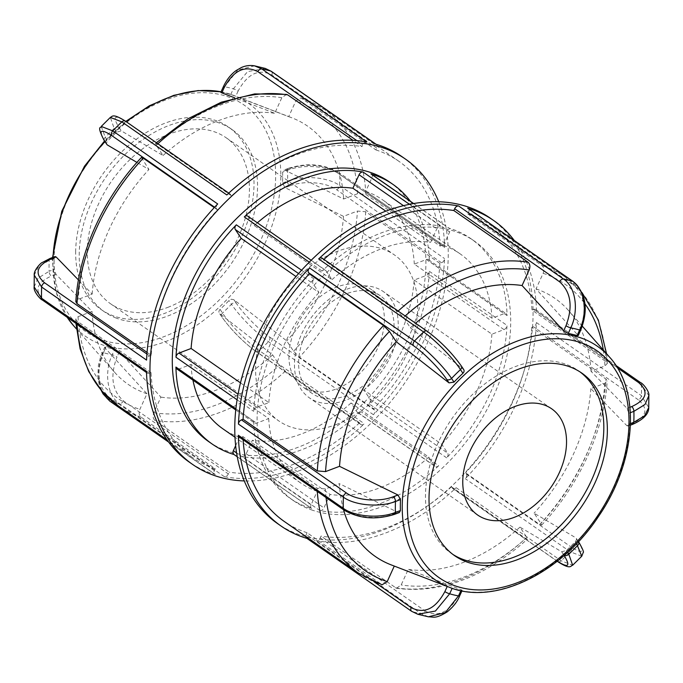 <?xml version="1.0" encoding="UTF-8"?>
<svg xmlns="http://www.w3.org/2000/svg" width="683" height="683" viewBox="0 0 683 683"><rect width="100%" height="100%" fill="white"/><g stroke="black" fill="none" stroke-linecap="round" stroke-linejoin="round"><path stroke-width="0.51" stroke-dasharray="3.42 2.56" d="M247.809 216.152A3.722 2.544 -55.1 0 1 248.279 216.631L254.23 225.552L331.964 279.689L326.013 270.767A3.722 2.544 124.9 0 0 325.543 270.28A3.722 2.544 124.9 0 0 322.043 271.049A158.191 108.29 -55.1 0 1 440.783 226.15A3.722 2.544 124.9 0 0 436.796 228.882L430.649 242.371L385.801 211.149M371.458 174.165A3.722 2.544 -55.1 0 1 371.902 177.836L365.755 191.334L443.489 245.462L449.636 231.972A3.722 2.544 124.9 0 0 449.201 228.301A3.722 2.544 124.9 0 0 448.68 228.054A158.191 108.29 -55.1 0 1 470.766 238.58A158.191 108.29 -55.1 0 1 507.085 315.597A3.722 2.544 124.9 0 0 506.231 313.787A3.722 2.544 124.9 0 0 504.131 313.651L492.033 318.227L414.299 264.09L426.397 259.514A3.722 2.544 -55.1 0 1 428.497 259.651A3.722 2.544 -55.1 0 1 429.351 261.469A158.191 108.29 124.9 0 0 410.389 201.272M389.498 181.985A158.191 108.29 -55.1 0 1 396.422 360.615A158.191 108.29 -55.1 0 1 227.84 451.224A158.191 108.29 -55.1 0 1 208.699 441.619M235.652 445.666L239.511 437.197L317.245 491.325L311.098 504.822A3.722 2.544 124.9 0 0 311.542 508.494A3.722 2.544 124.9 0 0 312.063 508.741A158.191 108.29 -55.1 0 1 309.117 507.819A158.191 108.29 -55.1 0 1 289.968 498.214A158.191 108.29 -55.1 0 1 253.649 421.198A3.722 2.544 124.9 0 0 254.503 423.008A3.722 2.544 124.9 0 0 256.603 423.144L268.701 418.568L190.967 364.432L178.869 369.008A3.722 2.544 -55.1 0 1 176.769 368.871M312.652 510.278A158.191 108.29 -55.1 0 1 293.502 500.673A158.191 108.29 -55.1 0 1 295.03 308.972A158.191 108.29 -55.1 0 1 474.301 241.039A158.191 108.29 -55.1 0 1 481.233 419.678A158.191 108.29 -55.1 0 1 312.652 510.278M234.038 454.528A158.191 108.29 124.9 0 0 234.32 454.613A3.722 2.544 -55.1 0 1 233.799 454.366M414.163 280.047L491.897 334.175L503.994 329.607A3.722 2.544 124.9 0 0 506.999 325.398A158.191 108.29 -55.1 0 1 446.673 457.849A3.722 2.544 124.9 0 0 447.707 453.17L441.756 444.249L364.022 390.113L369.973 399.034A3.722 2.544 -55.1 0 1 368.931 403.713A158.191 108.29 124.9 0 0 429.266 271.271A3.722 2.544 -55.1 0 1 426.26 275.471L414.163 280.047A139.58 95.552 -55.1 0 1 364.022 390.113M438.691 465.746A158.191 108.29 -55.1 0 1 319.951 510.645A3.722 2.544 124.9 0 0 323.947 507.913L330.094 494.424L252.351 440.287L246.204 453.785A3.722 2.544 -55.1 0 1 242.217 456.509A158.191 108.29 124.9 0 0 360.957 411.618A3.722 2.544 -55.1 0 1 357.457 412.378A3.722 2.544 -55.1 0 1 356.987 411.9L351.036 402.979L428.77 457.106L434.721 466.028A3.722 2.544 124.9 0 0 435.191 466.515A3.722 2.544 124.9 0 0 438.691 465.746L360.957 411.618M240.493 382.873L268.837 402.62L256.74 407.188A3.722 2.544 124.9 0 0 253.734 411.397A158.191 108.29 -55.1 0 1 314.069 278.946A3.722 2.544 124.9 0 0 313.027 283.624L318.978 292.546L295.995 276.538M491.897 334.175A139.58 95.552 -55.1 0 1 441.756 444.249M428.77 457.106A139.58 95.552 -55.1 0 1 330.094 494.424M317.245 491.325A139.58 95.552 -55.1 0 1 300.605 482.941A139.58 95.552 -55.1 0 1 268.701 418.568M268.837 402.62A139.58 95.552 -55.1 0 1 318.978 292.546M331.964 279.689A139.58 95.552 -55.1 0 1 430.649 242.371M365.755 191.334A139.58 95.552 -55.1 0 1 382.395 199.718A139.58 95.552 -55.1 0 1 414.299 264.09M351.036 402.979A139.58 95.552 -55.1 0 1 252.351 440.287M239.511 437.197A139.58 95.552 -55.1 0 1 222.871 428.804M192.939 380.132A139.58 95.552 -55.1 0 1 190.967 364.432M254.23 225.552A139.58 95.552 -55.1 0 1 257.354 222.803M346.827 289.216A64.731 44.31 -55.1 0 1 383.334 291.581A64.731 44.31 -55.1 0 1 382.702 370.024A64.731 44.31 -55.1 0 1 309.348 397.822A64.731 44.31 -55.1 0 1 298.599 341.611A64.731 44.31 -55.1 0 1 346.827 289.216M394.065 326.662A59.558 40.767 124.9 0 0 380.371 295.833A59.558 40.767 124.9 0 0 312.882 321.403A59.558 40.767 124.9 0 0 312.31 393.57A59.558 40.767 124.9 0 0 364.21 384.939A59.558 40.767 124.9 0 0 394.065 326.662M167.6 307.452A101.144 69.239 124.9 0 0 242.96 225.586A101.144 69.239 124.9 0 0 226.158 137.761A101.144 69.239 124.9 0 0 111.534 181.191A101.144 69.239 124.9 0 0 110.561 303.764A101.144 69.239 124.9 0 0 167.6 307.452M335.899 424.655A101.144 69.239 124.9 0 0 411.26 342.789A101.144 69.239 124.9 0 0 394.458 254.955A101.144 69.239 124.9 0 0 279.842 298.394A101.144 69.239 124.9 0 0 278.86 420.967A101.144 69.239 124.9 0 0 335.899 424.655M384.384 319.917A59.558 40.767 -55.1 0 1 354.528 378.203A59.558 40.767 -55.1 0 1 302.629 386.834A59.558 40.767 -55.1 0 1 303.201 314.667A59.558 40.767 -55.1 0 1 370.69 289.088A59.558 40.767 -55.1 0 1 384.384 319.917M394.279 566.07L452.214 588.2A142.645 97.652 124.9 0 0 461.034 590.325C462.493 590.539 462.553 590.36 461.196 589.788L408.272 569.366L401.177 584.938L396.473 588.268L321.036 536.095L320.207 537.914A3.722 2.544 -55.1 0 1 316.212 540.637A186.109 127.405 124.9 0 0 456.201 487.713A3.722 2.544 -55.1 0 1 452.692 488.482A3.722 2.544 -55.1 0 1 452.223 487.995L451.429 486.791L525.628 538.469L527.447 539.177L526.832 537.436L519.959 527.139L561.699 551.787L566.352 550.507A142.645 97.652 124.9 0 0 575.274 541.67C576.683 539.963 576.87 538.674 575.82 537.811L534.072 513.164L540.945 523.451L541.576 525.193L539.741 524.493L465.541 472.815L466.344 474.019A3.722 2.544 -55.1 0 1 465.302 478.698A186.109 127.405 124.9 0 0 536.428 322.555A3.722 2.544 -55.1 0 1 533.414 326.764L531.784 327.379L605.992 379.048L607.153 380.969L604.788 383.308L590.821 388.584L626.883 425.714L627.95 426.107L628.778 424.203A142.645 97.652 124.9 0 0 628.881 413.249L627.037 408.374L590.974 371.245L604.933 365.968L607.307 363.467L606.145 361.717L531.937 310.039L533.568 309.425A3.722 2.544 -55.1 0 1 535.668 309.561A3.722 2.544 -55.1 0 1 536.522 311.38A186.109 127.405 124.9 0 0 514.325 240.544M428.454 616.792L421.155 613.718L316.212 540.637M460.88 590.667L461.034 590.325C462.493 590.539 462.553 590.36 461.196 589.788L458.839 594.978A3.722 0.7 -155.5 0 1 459.65 595.9L459.65 595.909M306.923 538.392A186.109 127.405 124.9 0 0 307.213 538.469A3.722 2.544 -55.1 0 1 306.684 538.221M305.839 536.479A3.722 2.544 -55.1 0 1 306.249 534.55L307.077 532.731L382.079 584.802M307.213 538.469L412.148 611.55L417.731 614.23M490.257 218.133A186.109 127.405 -55.1 0 1 498.863 427.524A186.109 127.405 -55.1 0 1 301.263 535.267A186.109 127.405 -55.1 0 1 277.554 523.579M581.754 556.227L570.237 551.77L465.302 478.698M578.51 541.61L575.82 537.811L578.108 541.243A3.722 2.621 146.3 0 1 578.595 541.739L578.68 541.867M456.201 487.713L561.136 560.786L572.644 565.242M648.841 395.73L641.465 384.452L536.522 311.38M536.428 322.555L641.363 395.636L648.739 407.538M468.188 208.409A3.722 2.544 -55.1 0 1 468.623 212.089L467.795 213.899L542.003 265.576C544.001 267.386 544.377 269.973 543.13 273.32L536.035 288.892L578.253 335.549M322.171 258.157A3.722 2.544 -55.1 0 1 322.641 258.644L323.443 259.839L397.651 311.516L403.516 317.467L410.381 327.763L463.689 369.512M410.381 327.763A157.227 107.632 -55.1 0 1 415.597 323.213M536.035 288.892A157.227 107.632 -55.1 0 1 568.41 310.389A157.227 107.632 -55.1 0 1 590.974 371.245M590.821 388.584A157.227 107.632 -55.1 0 1 534.072 513.164M394.313 566.002A157.227 107.632 -55.1 0 1 391.188 564.884M343.558 509.749A157.227 107.632 -55.1 0 1 339.374 483.658L325.407 488.934L317.134 488.268L242.935 436.599L241.304 437.214A3.722 2.544 -55.1 0 1 239.204 437.077M519.959 527.139A157.227 107.632 -55.1 0 1 408.272 569.366M323.443 259.839A180.525 123.58 -55.1 0 1 323.938 259.386M467.795 213.899A180.525 123.58 -55.1 0 1 490.599 225.177A180.525 123.58 -55.1 0 1 531.937 310.039M531.784 327.379A180.525 123.58 -55.1 0 1 465.541 472.815M307.077 532.731A180.525 123.58 -55.1 0 1 284.273 521.462M243.105 439.792A180.525 123.58 -55.1 0 1 242.935 436.599M451.429 486.791A180.525 123.58 -55.1 0 1 321.036 536.095M452.855 554.4A111.261 76.163 -55.1 0 1 451.062 553.204A111.261 76.163 -55.1 0 1 425.492 495.61A111.261 76.163 -55.1 0 1 481.259 386.723A111.261 76.163 -55.1 0 1 578.219 370.596A111.261 76.163 -55.1 0 1 579.961 371.859M399.418 512.515L397.796 512.327L339.374 483.658M443.489 245.462A139.58 95.552 -55.1 0 1 460.129 253.854A139.58 95.552 -55.1 0 1 492.033 318.227M401.92 156.62A186.109 127.405 -55.1 0 1 444.65 247.4A3.722 2.544 124.9 0 0 443.796 245.581A3.722 2.544 124.9 0 0 441.696 245.453L440.065 246.068L365.866 194.39L357.593 193.724L343.626 199.001L285.17 170.315L283.582 170.152L282.591 172.107A142.645 97.652 -55.1 0 1 282.497 183.07L285.05 187.671L343.481 216.34L357.44 211.064L365.712 211.73L439.92 263.407L441.542 262.784A3.722 2.544 124.9 0 0 444.556 258.584A186.109 127.405 -55.1 0 1 373.43 414.726A3.722 2.544 124.9 0 0 374.472 410.039L373.669 408.844L299.461 357.166L293.596 351.216L286.732 340.919L233.987 299.777L231.452 299.205L228.993 300.537A142.645 97.652 -55.1 0 1 220.071 309.373C218.594 310.996 218.526 312.455 219.875 313.753L272.619 354.895L279.484 365.192L285.349 371.151L359.557 422.82L360.359 424.023A3.722 2.544 124.9 0 0 360.829 424.502A3.722 2.544 124.9 0 0 364.329 423.733A186.109 127.405 -55.1 0 1 224.34 476.666A3.722 2.544 124.9 0 0 228.335 473.934L229.164 472.124L154.964 420.446C152.958 418.636 152.582 416.049 153.837 412.703L160.932 397.13L119.371 351.754L114.753 349.192A142.645 97.652 -55.1 0 1 105.933 347.066L104.747 347.118L105.378 348.364L146.965 393.767L139.87 409.339C138.623 412.694 138.999 415.273 140.997 417.082L215.205 468.76L214.377 470.578A3.722 2.544 124.9 0 0 214.812 474.25A3.722 2.544 124.9 0 0 215.341 474.497A186.109 127.405 -55.1 0 1 189.217 462.067M224.34 476.666L119.405 403.585C107.291 395.747 103.893 372.363 112.208 354.776A3.722 0.7 -155.5 0 1 117.006 356.944C109.912 375.966 112.046 390.599 123.392 400.861L228.335 473.934M105.933 347.066L103.389 352.65C94.954 370.203 98.284 393.579 110.398 401.425L215.341 474.497M438.717 201.733A186.109 127.405 -55.1 0 1 403.644 384.606A186.109 127.405 -55.1 0 1 244.283 480.934M373.43 414.726L268.487 341.645C256.782 333.654 239.067 315.717 231.452 304.225A3.722 2.621 146.3 0 1 236.275 303.209C243.071 313.599 258.994 329.769 269.529 336.967L374.472 410.039M220.071 309.373L222.53 313.062C230.026 324.664 247.673 342.67 259.386 350.661L364.329 423.733M221.659 316.673L219.311 313.147L222.163 317.185A3.722 2.621 146.3 0 1 221.668 316.69A3.722 2.621 146.3 0 1 221.659 316.673A3.722 2.621 146.3 0 1 222.53 313.062A148.885 101.921 124.9 0 0 231.452 304.225L228.993 300.537M444.65 247.4L339.707 174.327C328.207 165.875 303.243 163.92 287.603 170.212A3.722 1.921 69.3 0 1 288.499 168.291A3.722 1.921 69.3 0 1 288.508 168.283A3.722 1.921 69.3 0 1 289.857 168.573C303.935 162.972 326.406 164.774 336.753 172.372L441.696 245.453M282.497 183.07L287.5 181.174C303.141 175.002 328.088 177.076 339.613 185.503L444.556 258.584M366.788 142.021A3.722 2.544 124.9 0 0 362.793 144.745L361.964 146.563L353.017 140.331M254.554 65.85L237.769 70.025L224.511 86.75A3.722 0.7 24.5 0 0 223.358 86.741M221.804 92.871C220.447 92.299 220.507 92.12 221.966 92.333A142.645 97.652 -55.1 0 1 230.786 94.459L288.687 116.656L295.782 101.084L300.921 97.857L375.923 149.927L376.751 148.109A3.722 2.544 124.9 0 0 376.316 144.437A3.722 2.544 124.9 0 0 375.787 144.19M230.786 94.459L233.33 88.875L247.579 71.604L265.32 68.462M217.698 203.961A3.722 2.544 124.9 0 0 216.656 208.639L217.459 209.843L214.257 207.615M101.246 126.44L105.267 137.3A3.722 2.621 -33.7 0 0 104.397 140.911M107.18 144.847C106.13 143.985 106.317 142.696 107.726 140.988A142.645 97.652 -55.1 0 1 116.648 132.152L121.301 130.871L163.041 155.519L156.168 145.231L155.553 143.481L157.372 144.19L231.571 195.867L230.777 194.664A3.722 2.544 124.9 0 0 230.308 194.185A3.722 2.544 124.9 0 0 226.799 194.945M116.648 132.152L114.189 128.464L110.356 117.425M286.527 94.391L281.823 97.72L274.728 113.293L234.739 97.857M141.424 157.474L148.928 169.504L136.933 162.417M116.264 318.116A111.261 76.163 -55.1 0 1 104.781 312.063A111.261 76.163 -55.1 0 1 79.202 254.469A111.261 76.163 -55.1 0 1 134.978 145.581A111.261 76.163 -55.1 0 1 231.938 129.463A111.261 76.163 -55.1 0 1 236.036 256.381A111.261 76.163 -55.1 0 1 116.264 318.116M147.058 352.385L151.216 355.28A180.525 123.58 -55.1 0 1 217.459 209.843M151.216 355.28L149.586 355.894A3.722 2.544 124.9 0 0 146.572 360.103M231.571 195.867A180.525 123.58 -55.1 0 1 361.964 146.563M375.923 149.927A180.525 123.58 -55.1 0 1 398.727 161.197A180.525 123.58 -55.1 0 1 440.065 246.068M439.92 263.407A180.525 123.58 -55.1 0 1 373.669 408.844M146.478 371.287A3.722 2.544 124.9 0 0 147.332 373.097A3.722 2.544 124.9 0 0 149.432 373.234L151.063 372.619L76.855 320.95L75.693 319.192L78.067 316.699L92.026 311.414L55.963 274.293L54.119 269.418A142.645 97.652 -55.1 0 1 54.059 263.979A142.645 97.652 -55.1 0 1 54.222 258.456L55.05 256.56M215.205 468.76A180.525 123.58 -55.1 0 1 192.401 457.49A180.525 123.58 -55.1 0 1 151.063 372.619M359.557 422.82A180.525 123.58 -55.1 0 1 229.164 472.124M78.451 279.953L92.179 294.074L78.212 299.359L75.847 301.69M146.965 393.767A157.227 107.632 -55.1 0 1 114.59 372.269A157.227 107.632 -55.1 0 1 92.026 311.414M92.179 294.074A157.227 107.632 -55.1 0 1 148.928 169.504M163.041 155.519A157.227 107.632 -55.1 0 1 274.728 113.293M288.687 116.656A157.227 107.632 -55.1 0 1 291.812 117.783A157.227 107.632 -55.1 0 1 343.626 199.001M343.481 216.34A157.227 107.632 -55.1 0 1 286.732 340.919M272.619 354.895A157.227 107.632 -55.1 0 1 160.932 397.13M34.159 286.928L38.017 278.186L49.116 271.305A3.722 1.921 -110.7 0 0 51.319 276.052C36.199 283.044 33.928 291.086 44.489 300.161L149.432 373.234M54.222 258.456L49.21 260.351L38.402 266.822L34.261 275.121M75.668 252.01A111.261 76.163 -55.1 0 1 131.443 143.123A111.261 76.163 -55.1 0 1 228.404 126.995A111.261 76.163 -55.1 0 1 227.328 261.828A111.261 76.163 -55.1 0 1 101.246 309.604A111.261 76.163 -55.1 0 1 75.668 252.01M403.448 205.66L436.796 228.882M440.783 226.15L409.424 204.311M413.497 203.551L448.68 228.054M449.636 231.972L371.902 177.836M253.649 421.198L235.891 408.827M234.32 454.613L312.063 508.741M309.279 262.161L322.043 271.049M429.266 271.271L506.999 325.398M446.673 457.849L368.931 403.713M507.085 315.597L429.351 261.469M319.951 510.645L242.217 456.509M237.103 399.811L253.734 411.397M314.069 278.946L301.57 270.246M298.582 273.567L313.027 283.624M326.013 270.767L248.279 216.631M178.869 369.008L256.603 423.144M256.74 407.188L238.068 394.185M246.204 453.785L323.947 507.913M311.098 504.822L236.617 452.957M369.973 399.034L447.707 453.17M434.721 466.028L356.987 411.9M426.397 259.514L504.131 313.651M503.994 329.607L426.26 275.471M320.207 537.914L425.15 610.986A3.722 2.544 -55.1 0 1 421.155 613.718A186.109 127.405 124.9 0 1 412.148 611.55A3.722 2.544 -55.1 0 1 411.687 611.336M425.15 610.986C438.136 617.671 449.363 612.335 458.839 594.978M374.122 581.814L306.249 534.55M632.97 424.203L632.885 424.237A3.722 1.921 69.3 0 1 631.536 423.955C646.647 416.954 648.918 408.921 638.357 399.837A3.722 2.544 -55.1 0 0 641.363 395.636A186.109 127.405 124.9 0 0 641.465 384.452A3.722 2.544 -55.1 0 0 640.663 382.676M557.635 561.554A3.722 2.544 -55.1 0 0 561.136 560.786A186.109 127.405 124.9 0 0 570.237 551.77A3.722 2.544 -55.1 0 0 571.278 547.092C582.659 554.383 584.93 552.436 578.108 541.243M466.344 474.019L571.278 547.092M575.274 541.67L576.589 543.642M557.268 561.213A3.722 2.544 -55.1 0 1 557.166 561.076L452.223 487.995M561.699 551.787L563.987 555.219M567.616 552.41L566.352 550.507M533.568 309.425L617.347 367.77M628.881 413.249L630.358 412.686M629.931 407.273L627.037 408.374M638.357 399.837L533.414 326.764M626.883 425.714L631.536 423.955M630.494 423.554L628.778 424.203M573.182 281.533A3.722 2.544 -55.1 0 1 573.566 285.161L468.623 212.089M580.781 329.983A3.722 0.7 24.5 0 0 579.952 329.078C587.047 310.056 584.921 295.423 573.566 285.161M577.596 334.269L579.952 329.078M427.216 331.306A3.722 2.544 -55.1 0 1 427.584 331.716L322.641 258.644M461.256 365.875A3.722 2.621 -33.7 0 0 460.837 365.482C454.041 355.083 438.127 338.913 427.584 331.716M463.125 368.905L460.837 365.482M403.516 317.467A174.617 119.534 -55.1 0 1 405.181 315.964M543.13 273.32A174.617 119.534 -55.1 0 1 585.015 303.944M603.302 350.02A174.617 119.534 -55.1 0 1 604.933 365.968M604.788 383.308A174.617 119.534 -55.1 0 1 540.945 523.451M326.064 497.565A174.617 119.534 -55.1 0 1 325.407 488.934M526.832 537.436A174.617 119.534 -55.1 0 1 401.177 584.938M398.146 311.064A180.525 123.58 124.9 0 0 397.651 311.516M606.145 361.717A180.525 123.58 124.9 0 0 564.798 276.846A180.525 123.58 124.9 0 0 542.003 265.576M539.741 524.493A180.525 123.58 124.9 0 0 605.992 379.048M317.134 488.268A180.525 123.58 124.9 0 0 317.313 491.47M358.481 573.131A180.525 123.58 124.9 0 0 381.276 584.409M395.235 587.764A180.525 123.58 124.9 0 0 525.628 538.469M241.304 437.214L346.247 510.286A3.722 2.544 -55.1 0 1 344.206 510.192M346.247 510.286C356.611 517.876 379.065 519.703 393.143 514.086A3.722 1.921 -110.7 0 0 394.39 514.41M393.143 514.086L397.796 512.327M449.269 587.252A142.192 97.336 124.9 0 0 596.054 518.593A142.192 97.336 124.9 0 0 609.535 357.098M109.818 401.126L109.878 401.177A3.722 2.544 124.9 0 0 110.398 401.425A186.109 127.405 -55.1 0 0 119.405 403.585A3.722 2.544 124.9 0 0 123.392 400.861M119.371 351.754L117.006 356.944M214.377 470.578L109.434 397.497C98.079 387.244 95.953 372.602 103.048 353.581A3.722 0.7 -155.5 0 1 102.228 352.659A3.722 0.7 -155.5 0 1 103.389 352.65A148.885 101.921 124.9 0 0 112.208 354.776L114.753 349.192M269.529 336.967A3.722 2.544 124.9 0 1 268.487 341.645A186.109 127.405 -55.1 0 1 259.386 350.661A3.722 2.544 124.9 0 1 255.886 351.429A3.722 2.544 124.9 0 1 255.869 351.421C242.55 341.509 231.144 329.932 221.676 316.69M443.796 245.581L338.853 172.509A3.722 2.544 124.9 0 0 338.853 172.509A3.722 2.544 124.9 0 1 339.707 174.327A186.109 127.405 -55.1 0 1 339.613 185.503A3.722 2.544 124.9 0 1 336.608 189.712C326.235 182.13 303.781 180.295 289.703 185.913A3.722 1.921 69.3 0 1 287.5 181.174A148.885 101.921 124.9 0 0 287.603 170.212L282.591 172.107M109.434 397.497A3.722 2.544 124.9 0 0 109.092 398.531M103.048 353.581L105.404 348.39M233.987 299.777L236.275 303.209M360.359 424.023L255.416 350.942A3.722 2.544 124.9 0 0 255.869 351.421M255.416 350.942C244.873 343.754 228.959 327.575 222.163 317.185M288.499 168.291C307.119 162.503 323.904 163.911 338.87 172.517A3.722 2.544 124.9 0 0 336.753 172.372M285.204 170.332L289.857 168.573M441.542 262.784L336.608 189.712M289.703 185.913L285.05 187.671M356.868 140.621L362.793 144.745M376.751 148.109L271.817 75.036C258.823 68.351 247.596 73.687 238.128 91.044A3.722 0.7 24.5 0 0 233.33 88.875A148.885 101.921 124.9 0 0 224.511 86.75L221.966 92.333M271.817 75.036A3.722 2.544 124.9 0 0 271.373 71.365L271.313 71.322M238.128 91.044L235.763 96.235M214.624 207.222L216.656 208.639M230.777 194.664L125.834 121.591C114.454 114.3 112.174 116.247 119.013 127.439A3.722 2.621 -33.7 0 0 114.189 128.464A148.885 101.921 124.9 0 0 105.267 137.3L107.726 140.988M125.834 121.591A3.722 2.544 124.9 0 0 125.373 121.113L125.254 121.036M119.013 127.439L121.301 130.871M157.372 144.19A180.525 123.58 -55.1 0 1 157.867 143.737M301.724 98.258A180.525 123.58 -55.1 0 1 324.519 109.528A180.525 123.58 -55.1 0 1 365.866 194.39M365.712 211.73A180.525 123.58 -55.1 0 1 299.461 357.166M140.997 417.082A180.525 123.58 -55.1 0 1 118.202 405.813M77.034 324.143A180.525 123.58 -55.1 0 1 76.855 320.95M285.349 371.151A180.525 123.58 -55.1 0 1 154.964 420.446M142.055 159.207A174.617 119.534 124.9 0 0 78.212 299.359M281.823 97.72A174.617 119.534 124.9 0 0 156.168 145.231M357.593 193.724A174.617 119.534 124.9 0 0 295.782 101.084M293.596 351.216A174.617 119.534 124.9 0 0 357.44 211.064M78.067 316.699A174.617 119.534 124.9 0 0 139.87 409.339M153.837 412.703A174.617 119.534 124.9 0 0 279.484 365.192M67.19 317.296A142.192 97.336 -55.1 0 1 52.881 262.776A142.192 97.336 -55.1 0 1 53.043 257.312M104.934 141.722A142.192 97.336 -55.1 0 1 126.389 121.822M221.044 91.812A142.192 97.336 -55.1 0 1 233.731 95.407A142.192 97.336 -55.1 0 1 246.708 275.317A142.192 97.336 -55.1 0 1 73.465 325.56M42.337 299.982L42.38 300.016A3.722 2.544 124.9 0 0 44.489 300.161M55.963 274.293L51.319 276.052M50.03 258.464A3.722 1.921 -110.7 0 0 49.21 260.351A148.885 101.921 124.9 0 0 49.116 271.305L54.119 269.418M149.586 355.894L146.93 354.05M54.077 260.172A138.205 94.613 124.9 0 0 219.303 299.957A138.205 94.613 124.9 0 0 221.096 94.775A138.205 94.613 124.9 0 0 54.077 260.172M413.625 203.525L449.201 228.301M474.301 241.039L470.766 238.58M293.502 500.673L289.968 498.214M311.175 260.274L325.543 270.28M235.763 409.962L254.503 423.008M237.274 456.782L311.542 508.494M357.457 412.378L435.191 466.515M300.605 482.941L234.986 437.248M428.497 259.651L506.231 313.787M551.633 408.776L383.334 291.581M477.648 515.025L309.348 397.822M110.561 303.764L278.86 420.967M226.158 137.761L394.458 254.955M461.947 590.872L462.178 590.36M452.692 488.482L557.217 561.255M535.668 309.561L615.853 365.405M627.95 426.107L630.443 425.168M607.315 363.467L606.564 353.726M581.942 292.486L564.798 276.846L490.599 225.177M541.576 525.193C579.38 484.981 604.472 429.983 607.161 380.969M396.473 588.276C440.492 593.903 484.153 577.536 527.447 539.177M380.371 295.833L370.69 289.088M312.31 393.57L302.629 386.834M582.317 326.192L568.41 310.389M581.754 373.055L578.219 370.596M454.596 555.663L451.062 553.204M214.812 474.25L168.675 442.114M101.058 390.172L99.317 385.434L97.78 376.461L98.437 365.029L100.708 356.389L104.747 347.118M360.829 424.502L255.886 351.429M288.508 168.283L283.582 170.144M230.308 194.185L228.771 193.118M398.727 161.197L324.519 109.528L300.921 97.857M192.401 457.49L166.985 439.784M156.398 142.713L155.553 143.481M75.933 323.383L75.685 319.192M76.436 328.941L114.59 372.269M221.053 91.787L233.731 95.407L291.812 117.783M147.332 373.097L146.512 372.534M125.783 121.403L104.49 141.057M52.557 257.5L52.454 261.828L56.023 291.88L67.147 317.262M231.938 129.463L228.404 126.995M104.781 312.063L101.246 309.604M460.129 253.854L382.395 199.718"/><path stroke-width="1.02" d="M385.801 211.149L352.906 188.243L359.053 174.746A3.722 2.544 -55.1 0 1 363.049 172.014A158.191 108.29 124.9 0 0 244.309 216.912A3.722 2.544 -55.1 0 1 247.809 216.152L311.175 260.274M410.389 201.272A158.191 108.29 124.9 0 0 393.032 184.444A158.191 108.29 124.9 0 0 370.937 173.917A3.722 2.544 -55.1 0 1 371.458 174.165L413.625 203.525M235.763 409.962L176.769 368.871A3.722 2.544 -55.1 0 1 175.915 367.061A158.191 108.29 124.9 0 0 212.234 444.078L208.699 441.619A158.191 108.29 -55.1 0 1 210.227 249.918A158.191 108.29 -55.1 0 1 389.498 181.985L393.032 184.444M212.234 444.078A158.191 108.29 124.9 0 0 231.375 453.683A158.191 108.29 124.9 0 0 234.038 454.528M295.995 276.538L241.244 238.41L235.294 229.488A3.722 2.544 -55.1 0 1 236.327 224.818A158.191 108.29 124.9 0 0 176.001 357.26A3.722 2.544 -55.1 0 1 179.006 353.06L191.103 348.484L240.493 382.873M237.274 456.782L233.799 454.366A3.722 2.544 -55.1 0 1 233.364 450.686L235.652 445.666M234.986 437.248L222.871 428.804A139.58 95.552 -55.1 0 1 192.939 380.132M191.103 348.484A139.58 95.552 -55.1 0 1 241.244 238.41M257.354 222.803A139.58 95.552 -55.1 0 1 352.906 188.243M515.127 406.411A64.731 44.31 -55.1 0 1 551.633 408.776A64.731 44.31 -55.1 0 1 551.01 487.227A64.731 44.31 -55.1 0 1 477.648 515.025A64.731 44.31 -55.1 0 1 466.899 458.805A64.731 44.31 -55.1 0 1 515.127 406.411M428.403 616.783C433.936 616.903 435.515 619.037 447.211 611.874C453.35 606.811 457.49 601.492 459.65 595.909A3.722 0.7 -155.5 0 1 458.489 595.909L445.231 612.634L428.454 616.792M411.687 611.336A3.722 2.544 -55.1 0 1 411.627 611.302L306.684 538.221A3.722 2.544 -55.1 0 1 305.839 536.479M428.446 616.817L417.731 614.239L435.421 611.054L449.67 593.783A3.722 0.7 -155.5 0 1 444.872 591.615C435.395 608.98 424.169 614.316 411.183 607.622L374.122 581.814M344.206 510.192A3.722 2.544 -55.1 0 1 344.147 510.15L239.204 437.077A3.722 2.544 -55.1 0 1 238.35 435.259A186.109 127.405 124.9 0 0 281.08 526.047A186.109 127.405 124.9 0 0 306.923 538.392M281.08 526.047L277.554 523.579A186.109 127.405 -55.1 0 1 234.815 432.8A186.109 127.405 -55.1 0 1 325.646 247.109A186.109 127.405 -55.1 0 1 490.257 218.133L493.783 220.592A186.109 127.405 124.9 0 0 467.659 208.161A3.722 2.544 -55.1 0 1 468.188 208.409L573.122 281.49A3.722 2.544 -55.1 0 1 573.182 281.533M309.57 267.941A186.109 127.405 124.9 0 0 238.444 424.075A3.722 2.544 -55.1 0 1 241.458 419.874L243.08 419.26A180.525 123.58 -55.1 0 1 309.331 273.815L308.528 272.619A3.722 2.544 -55.1 0 1 309.57 267.941L414.513 341.013C426.226 349.022 443.95 366.95 451.548 378.433A148.885 101.921 -55.1 0 1 460.47 369.597A3.722 2.621 -33.7 0 0 461.341 365.986A3.722 2.621 -33.7 0 0 461.332 365.968A3.722 2.621 -33.7 0 0 461.256 365.875M467.659 208.161L572.602 281.242C584.716 289.08 588.046 312.455 579.611 330.009A3.722 0.7 24.5 0 0 580.772 330.009L578.253 335.549L577.067 335.592A142.645 97.652 124.9 0 0 568.247 333.475L563.629 330.905L522.068 285.537L529.163 269.964C530.418 266.609 530.042 264.022 528.036 262.212L453.836 210.543L454.665 208.725A3.722 2.544 -55.1 0 1 458.66 205.993A186.109 127.405 124.9 0 0 318.671 258.925A3.722 2.544 -55.1 0 1 322.171 258.157L427.114 331.238A3.722 2.544 -55.1 0 1 427.131 331.246A3.722 2.544 -55.1 0 1 427.216 331.306M514.325 240.544A186.109 127.405 124.9 0 0 493.783 220.592M576.589 543.642L581.754 556.218L583.188 552.573C584.102 552.308 582.565 548.688 578.595 541.739A3.722 2.621 146.3 0 1 578.603 541.747A3.722 2.621 146.3 0 1 577.733 545.367A148.885 101.921 -55.1 0 1 568.811 554.195A3.722 2.621 146.3 0 1 564.286 555.39M581.754 556.227L572.653 565.242L568.811 554.195L567.616 552.41M617.347 367.77L638.511 382.497C649.072 391.581 646.792 399.623 631.681 406.616A3.722 1.921 69.3 0 1 633.884 411.354L644.983 404.507L648.841 395.73L648.748 407.546M648.739 407.546L644.598 415.836L633.79 422.307A3.722 1.921 69.3 0 1 632.885 424.237A3.722 1.921 69.3 0 1 632.876 424.245C643.591 419.371 648.876 413.804 648.739 407.538M454.665 208.725L559.608 281.797C570.954 292.059 573.088 306.701 565.994 325.723A3.722 0.7 24.5 0 0 570.792 327.891C579.107 310.304 575.709 286.911 563.595 279.074L458.66 205.993M463.125 368.905C464.474 370.212 464.406 371.672 462.929 373.294A142.645 97.652 124.9 0 0 454.007 382.121L449.013 382.881L396.268 341.739L389.404 331.451L383.539 325.492L309.331 273.815M318.671 258.925L423.614 331.998C435.327 339.997 452.974 357.994 460.47 369.597L462.929 373.294M317.313 491.47A180.525 123.58 124.9 0 0 358.481 573.131L382.079 584.81L387.218 581.575L394.279 566.07M243.08 419.26L317.288 470.929L325.56 471.594L339.519 466.318A157.227 107.632 -55.1 0 1 396.268 341.739M415.597 323.213A157.227 107.632 -55.1 0 1 522.068 285.537M449.269 587.252C494.296 605.898 561.204 573.43 598.539 516.399C636.01 462.178 641.474 391.752 609.535 357.098A142.192 97.336 124.9 0 0 482.437 360.035A142.192 97.336 124.9 0 0 402.236 506.052A142.192 97.336 124.9 0 0 449.269 587.252L391.188 564.884A157.227 107.632 -55.1 0 1 343.558 509.749M323.938 259.386A180.525 123.58 -55.1 0 1 453.836 210.543M358.481 573.131L284.273 521.462A180.525 123.58 -55.1 0 1 243.105 439.792M579.961 371.859A111.261 76.163 -55.1 0 1 581.489 498.855A111.261 76.163 -55.1 0 1 462.553 559.249A111.261 76.163 -55.1 0 1 452.855 554.4M394.39 514.41A3.722 1.921 -110.7 0 0 394.492 514.376A3.722 1.921 -110.7 0 0 394.501 514.376A3.722 1.921 -110.7 0 0 395.397 512.446C379.765 518.756 354.81 516.766 343.293 508.34L238.35 435.259M339.519 466.318L397.95 494.987L400.503 499.597A142.645 97.652 124.9 0 0 400.34 505.121A142.645 97.652 124.9 0 0 400.409 510.551L399.418 512.515L394.492 514.376M238.444 424.075L343.387 497.156C354.887 505.599 379.85 507.631 395.5 501.484A3.722 1.921 -110.7 0 0 393.297 496.746C379.21 502.346 356.748 500.554 346.392 492.947L241.458 419.874M429.018 498.069A111.261 76.163 -55.1 0 1 484.793 389.182A111.261 76.163 -55.1 0 1 581.754 373.055A111.261 76.163 -55.1 0 1 580.678 507.887A111.261 76.163 -55.1 0 1 454.596 555.663A111.261 76.163 -55.1 0 1 429.018 498.069M244.283 480.934A186.109 127.405 -55.1 0 1 216.46 476.213A186.109 127.405 -55.1 0 1 192.743 464.525A186.109 127.405 -55.1 0 1 150.106 362.562A186.109 127.405 -55.1 0 1 245.692 184.086A186.109 127.405 -55.1 0 1 405.446 159.079A186.109 127.405 -55.1 0 1 438.717 201.733M192.743 464.525L189.217 462.067A186.109 127.405 -55.1 0 1 146.478 371.287L41.535 298.206L34.159 286.937C33.211 291.41 40.69 299.7 42.38 300.016A3.722 2.544 124.9 0 0 42.389 300.025A3.722 2.544 124.9 0 1 41.535 298.206A186.109 127.405 -55.1 0 1 41.637 287.031L146.572 360.103A186.109 127.405 -55.1 0 1 217.698 203.961L112.763 130.888L101.246 126.44L110.347 117.416L121.864 121.873L226.799 194.945A186.109 127.405 -55.1 0 1 366.788 142.021L261.845 68.949L254.563 65.85C250.2 65.056 245.854 65.585 241.509 67.455L236.019 70.614C230.726 74.567 226.5 79.945 223.35 86.758A3.722 0.7 24.5 0 0 223.35 86.758A3.722 0.7 24.5 0 0 224.161 87.68C233.646 70.323 244.873 64.987 257.85 71.672L356.868 140.621M376.077 144.275L271.373 71.365L265.32 68.462L270.852 71.109L375.787 144.19A186.109 127.405 -55.1 0 1 401.92 156.62L405.446 159.079M234.739 97.857L221.804 92.871C220.447 92.299 220.507 92.12 221.966 92.333M136.933 162.417L107.18 144.847L104.397 140.911A3.722 2.621 -33.7 0 0 104.405 140.929A3.722 2.621 -33.7 0 0 104.892 141.415C98.07 130.222 100.341 128.276 111.722 135.567L214.624 207.222M353.017 140.331L287.765 94.894L286.527 94.391L254.682 93.912L221.241 102.228L187.91 118.799L156.398 142.713M214.257 207.615L143.259 158.174L141.424 157.474C103.62 197.686 78.528 252.684 75.839 301.69L77.008 303.611L147.058 352.385M146.93 354.05L44.643 282.822C34.082 273.746 36.353 265.704 51.464 258.712A3.722 1.921 -110.7 0 0 50.124 258.422L55.05 256.552L56.1 256.928L78.451 279.953M50.03 258.464A3.722 1.921 -110.7 0 1 50.115 258.422A3.722 1.921 -110.7 0 0 50.115 258.422L42.252 262.511C40.809 262.699 33.416 270.716 34.261 275.121L41.637 287.031A3.722 2.544 124.9 0 1 44.643 282.822M359.053 174.746L403.448 205.66M409.424 204.311L363.049 172.014M370.937 173.917L413.497 203.551M235.891 408.827L175.915 367.061M244.309 216.912L309.279 262.161M176.001 357.26L237.103 399.811M301.57 270.246L236.327 224.818M235.294 229.488L298.582 273.567M238.068 394.185L179.006 353.06M236.617 452.957L233.364 450.686M460.88 590.667L458.489 595.909A148.885 101.921 -55.1 0 1 449.67 593.783L452.172 588.302M417.731 614.23L411.627 611.302A3.722 2.544 -55.1 0 1 411.183 607.622M447.22 586.466L444.872 591.615M346.392 492.947A3.722 2.544 -55.1 0 0 343.387 497.156A186.109 127.405 124.9 0 0 343.293 508.34A3.722 2.544 -55.1 0 0 344.13 510.141A3.722 2.544 -55.1 0 1 344.13 510.141C359.104 518.747 375.898 520.156 394.501 514.367M461.324 365.977C451.856 352.727 440.45 341.15 427.123 331.246A3.722 2.544 -55.1 0 0 423.614 331.998A186.109 127.405 124.9 0 0 414.513 341.013A3.722 2.544 -55.1 0 0 413.471 345.692C424.015 352.898 439.937 369.068 446.725 379.458A3.722 2.621 -33.7 0 0 451.548 378.433L454.007 382.121M580.781 329.983A3.722 0.7 24.5 0 1 580.772 330.009C588.652 309.442 586.099 293.272 573.122 281.49A3.722 2.544 -55.1 0 0 572.602 281.242A186.109 127.405 124.9 0 0 563.595 279.074A3.722 2.544 -55.1 0 0 559.608 281.797M563.987 555.219C570.817 566.412 568.546 568.367 557.166 561.076M638.511 382.497A3.722 2.544 -55.1 0 1 640.611 382.634A3.722 2.544 -55.1 0 1 640.62 382.642A3.722 2.544 -55.1 0 1 640.663 382.676M630.358 412.686L633.884 411.354A148.885 101.921 -55.1 0 1 633.79 422.307L630.494 423.554M631.681 406.616L629.931 407.273M568.247 333.475L570.792 327.891A148.885 101.921 -55.1 0 1 579.611 330.009L577.067 335.592M565.994 325.723L563.629 330.905M308.528 272.619L413.471 345.692M446.725 379.458L449.013 382.881M325.56 471.594A174.617 119.534 -55.1 0 1 389.404 331.451M405.181 315.964A174.617 119.534 -55.1 0 1 529.163 269.964M585.015 303.944A174.617 119.534 -55.1 0 1 603.302 350.02M387.218 581.575A174.617 119.534 -55.1 0 1 326.064 497.565M383.539 325.492A180.525 123.58 124.9 0 0 317.288 470.929M528.036 262.212A180.525 123.58 124.9 0 0 398.146 311.064M400.409 510.551L395.397 512.446A148.885 101.921 -55.1 0 1 395.5 501.484L400.503 499.597M397.95 494.987L393.297 496.746M407.427 506.231A138.205 94.613 -55.1 0 1 574.446 340.834A138.205 94.613 -55.1 0 1 572.653 546.016A138.205 94.613 -55.1 0 1 407.427 506.231M257.85 71.672A3.722 2.544 124.9 0 1 261.845 68.949A186.109 127.405 -55.1 0 1 270.852 71.109A3.722 2.544 124.9 0 1 271.373 71.356M111.722 135.567A3.722 2.544 124.9 0 1 112.763 130.888A186.109 127.405 -55.1 0 1 121.864 121.873A3.722 2.544 124.9 0 1 125.365 121.104A3.722 2.544 124.9 0 0 125.365 121.104C112.55 113.028 112.311 116.58 110.356 117.416M109.092 398.531A3.722 2.544 124.9 0 0 109.878 401.169L168.675 442.114M221.804 92.871L224.161 87.68M107.18 144.847L104.892 141.415M77.008 303.611A180.525 123.58 -55.1 0 1 143.259 158.174M157.867 143.737A180.525 123.58 -55.1 0 1 287.765 94.894M166.985 439.784L118.202 405.813A180.525 123.58 -55.1 0 1 77.034 324.143M53.043 257.312A142.192 97.336 -55.1 0 1 104.934 141.722M126.389 121.822A142.192 97.336 -55.1 0 1 221.044 91.812M76.436 328.941L73.465 325.56A142.192 97.336 -55.1 0 1 67.19 317.296M51.464 258.712L56.117 256.953M459.65 595.9L461.947 590.872M572.653 565.234C570.672 565.396 571.27 570.399 557.627 561.546M615.853 365.405L640.611 382.634C642.857 383.308 649.772 391.683 648.841 395.781M630.443 425.168L632.876 424.245M463.689 369.512L461.341 365.986M606.564 353.726L598.351 320.105L581.942 292.486M609.535 357.098L582.317 326.192M109.818 401.126L103.099 393.954L101.058 390.172M223.35 86.758L220.822 92.299M254.554 65.841L265.269 68.428M104.405 140.92C95.296 123.273 102.262 128.839 101.246 126.44M228.771 193.118L125.365 121.104M118.202 405.813L101.528 390.719L88.705 371.492L80.099 348.8L75.933 323.383M146.512 372.534L42.389 300.025M34.15 286.937L34.252 275.121M221.053 91.787L198.121 90.557L173.883 95.313L149.415 105.754L125.783 121.403M104.49 141.057L84.47 166.259L61.743 211.312L52.557 257.5M73.465 325.56L67.147 317.262"/></g></svg>
